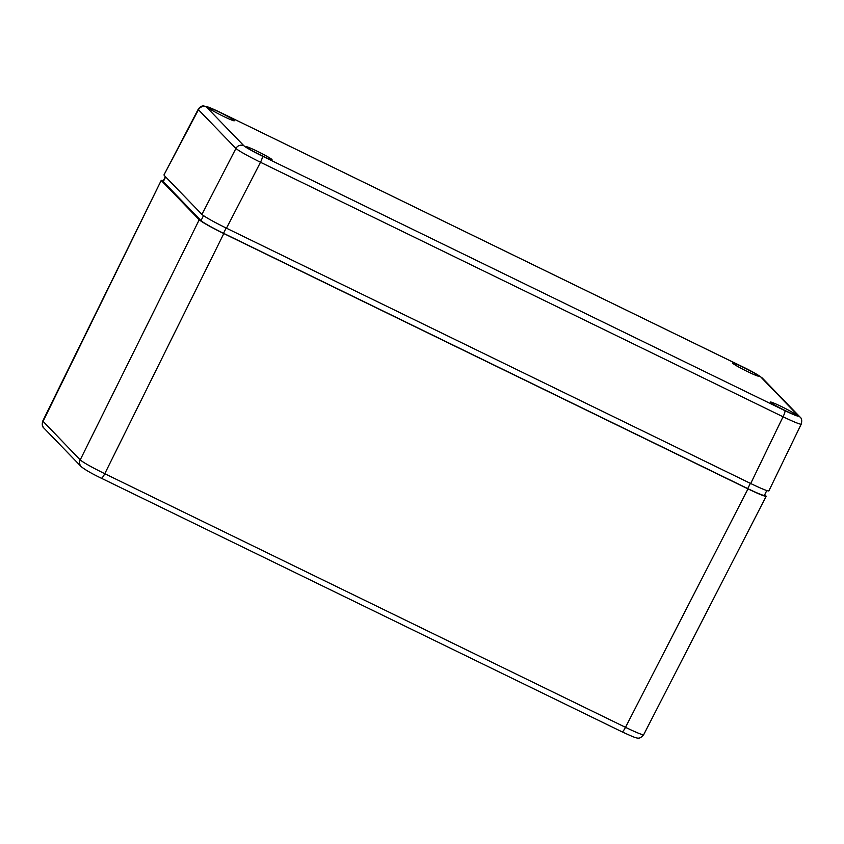<?xml version="1.0" encoding="UTF-8"?>
<svg xmlns="http://www.w3.org/2000/svg" width="844" height="844" viewBox="0 0 844 844"><rect width="100%" height="100%" fill="white"/><g stroke="black" fill="none" stroke-linecap="round" stroke-linejoin="round"><path stroke-width="1.27" d="M785.331 410.638A14.443 0.96 -153.3 0 1 770.435 402.092A14.443 0.96 -153.3 0 1 783.77 407.715A14.443 0.96 -153.3 0 1 796.24 415.058A14.443 0.96 -153.3 0 1 785.331 410.638M747.615 371.634A14.443 0.96 -153.3 0 1 732.719 363.089A14.443 0.96 -153.3 0 1 746.054 368.712A14.443 0.96 -153.3 0 1 758.524 376.065A14.443 0.96 -153.3 0 1 747.615 371.634M261.134 155.328A14.443 0.96 -153.3 0 1 246.237 146.782A14.443 0.96 -153.3 0 1 259.572 152.405A14.443 0.96 -153.3 0 1 272.032 159.748A14.443 0.96 -153.3 0 1 261.134 155.328M223.417 116.324A14.443 0.96 -153.3 0 1 208.521 107.779A14.443 0.96 -153.3 0 1 221.856 113.402A14.443 0.96 -153.3 0 1 234.315 120.755A14.443 0.96 -153.3 0 1 223.417 116.324M798.329 415.807A6.013 5.897 -44 0 1 799.954 416.978L762.501 378.249A6.013 5.897 136 0 0 760.866 377.068L798.329 415.807C798.878 416.904 794.394 415.174 784.888 410.627A6.013 1.129 116 0 1 783.053 416.778C794.014 422.011 800.07 424.458 801.23 424.142C802.159 420.628 801.737 418.244 799.943 416.989A6.013 5.897 -44 0 1 799.954 416.989A6.013 5.897 -44 0 1 800.312 417.39M784.888 410.627L262.326 156.108C252.504 151.255 246.364 147.805 243.884 145.769A6.013 5.897 136 0 0 235.909 148.481C239.232 151.15 247.429 155.75 260.49 162.27L783.053 416.778L750.706 483.517C761.647 488.781 767.702 491.24 768.873 490.892L801.23 424.142M219.735 112.146A6.013 1.129 116 0 1 219.809 112.168L210.515 107.916L203.763 105.964C201.695 105.743 199.849 106.85 198.213 109.266L198.456 109.741A6.013 5.897 -44 0 1 206.432 107.03C205.883 105.933 210.356 107.663 219.873 112.21L742.435 366.729C752.247 371.592 758.397 375.031 760.866 377.068M198.213 109.266L163.958 174.951L198.456 109.741L235.909 148.481L201.927 214.418C205.229 217.13 213.416 221.729 226.498 228.207L260.49 162.27A6.013 1.129 116 0 0 262.326 156.108M750.706 483.517L226.498 228.207M201.927 214.418L164.211 175.415M101.269 478.168A6.013 1.129 -64 0 0 101.322 478.21A6.013 1.129 -64 0 0 104.772 473.706C91.68 467.238 83.493 462.639 80.201 459.906L42.77 421.008C41.82 424.511 42.242 426.906 44.057 428.214A6.013 5.897 -44 0 1 43.023 421.472L161.267 180.31L163.346 180.637M81.53 466.954A6.013 5.897 -44 0 1 81.214 466.648C85.033 469.749 91.732 473.6 101.322 478.21L622.07 731.832C639.214 739.692 638.887 739.713 643.677 734.702C642.484 735.05 636.429 732.592 625.509 727.328A6.013 1.129 116 0 1 622.07 731.832A6.013 1.129 116 0 1 622.007 731.79M764.769 494.584L766.173 496.251C764.991 496.588 758.935 494.13 748.006 488.876L223.808 233.566C210.726 227.089 202.528 222.489 199.226 219.778L161.51 180.774M766.795 490.564L764.39 495.354A22.06 1.477 -153.3 0 1 747.731 488.592L223.523 233.282A22.06 1.477 -153.3 0 1 200.999 220.643L163.282 181.639A22.06 1.477 -153.3 0 1 163.05 181.217L165.371 176.618M742.298 366.655A6.013 1.129 116 0 1 742.372 366.676L219.809 112.168A6.013 1.129 116 0 1 219.873 112.21M762.491 378.249C758.65 375.137 751.941 371.276 742.382 366.686A6.013 1.129 116 0 1 742.435 366.729M243.884 145.769L206.432 107.03M81.214 466.648A6.013 5.897 -44 0 1 80.201 459.906L199.226 219.778M748.006 488.876L625.509 727.328L104.772 473.706L223.808 233.566M163.282 181.639L165.656 176.913M200.999 220.643L203.499 215.653M223.523 233.282L226.16 228.038M747.731 488.592L750.369 483.348M81.203 466.637L44.036 428.203M766.173 496.251L643.677 734.702M161.267 180.31L42.77 421.008"/></g></svg>
